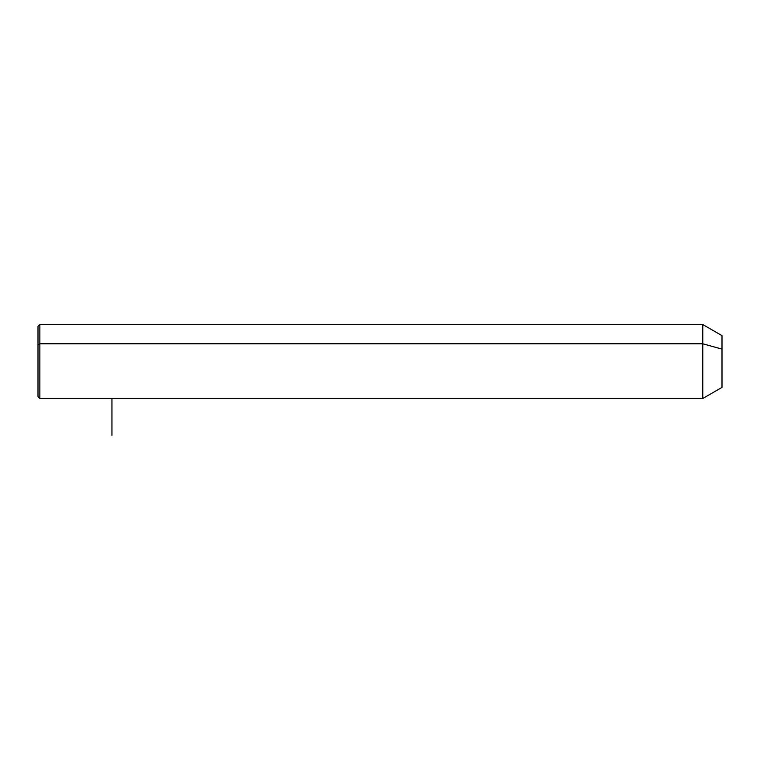 <?xml version="1.0" encoding="UTF-8"?>
<svg xmlns="http://www.w3.org/2000/svg" width="760" height="760" viewBox="0 0 760 760"><rect width="100%" height="100%" fill="white"/><g stroke="black" fill="none" stroke-linecap="round" stroke-linejoin="round"><path stroke-width="1.14" d="M38 344.669L39.852 343.786L39.852 398.487L38 396.634L38 326.391L39.852 324.539L702.791 324.539L722 335.635L722 349.106L702.791 343.786L722 349.106L722 387.391L702.791 398.487L702.791 324.539L702.791 398.487L39.852 398.487L39.852 343.786L702.791 343.786L39.852 343.786L39.852 324.539L39.852 343.786L38 344.669L38 378.356M722 373.92L722 349.106M111.948 398.487L111.948 435.461"/></g></svg>
